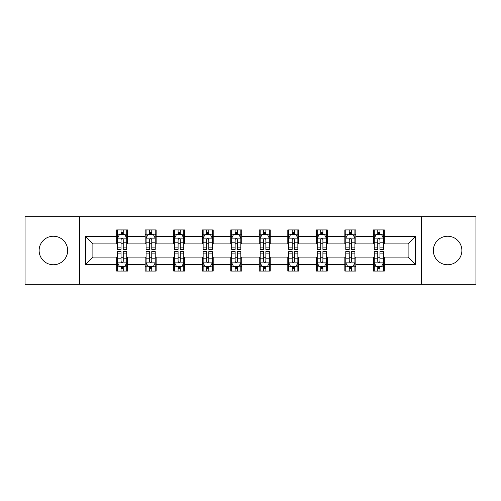 <?xml version="1.0" encoding="UTF-8"?>
<svg xmlns="http://www.w3.org/2000/svg" width="501" height="501" viewBox="0 0 501 501"><rect width="100%" height="100%" fill="white"/><g stroke="black" fill="none" stroke-linecap="round" stroke-linejoin="round"><path stroke-width="0.75" d="M447.606 236.24A14.26 14.26 0 0 0 433.346 250.5A14.26 14.26 0 0 0 447.606 264.76A14.26 14.26 0 0 0 461.872 250.5A14.26 14.26 0 0 0 447.606 236.24M53.394 236.24A14.26 14.26 0 0 0 39.128 250.5A14.26 14.26 0 0 0 53.394 264.76A14.26 14.26 0 0 0 67.654 250.5A14.26 14.26 0 0 0 53.394 236.24M421.46 284.324L475.95 284.324L475.95 216.676L421.46 216.676L421.46 284.324L79.54 284.324L79.54 216.676L25.05 216.676L25.05 284.324L79.54 284.324M421.46 216.676L79.54 216.676M384.342 236.604L384.342 229.928L373.37 229.928L373.37 236.604L355.823 236.604L355.823 229.928L344.851 229.928L344.851 236.604L327.297 236.604L327.297 229.928L316.325 229.928L316.325 236.604L298.771 236.604L298.771 229.928L287.799 229.928L287.799 236.604L270.246 236.604L270.246 229.928L259.274 229.928L259.274 236.604L241.726 236.604L241.726 229.928L230.754 229.928L230.754 236.604L213.201 236.604L213.201 229.928L202.229 229.928L202.229 236.604L184.675 236.604L184.675 229.928L173.703 229.928L173.703 236.604L156.149 236.604L156.149 229.928L145.177 229.928L145.177 236.604L127.63 236.604L127.63 229.928L116.658 229.928L116.658 236.604L85.571 236.604L85.571 264.396L92.885 257.082L116.658 257.082L116.658 271.072L127.63 271.072L127.63 257.082L145.177 257.082L145.177 271.072L156.149 271.072L156.149 257.082L173.703 257.082L173.703 271.072L184.675 271.072L184.675 257.082L202.229 257.082L202.229 271.072L213.201 271.072L213.201 257.082L230.754 257.082L230.754 271.072L241.726 271.072L241.726 257.082L259.274 257.082L259.274 271.072L270.246 271.072L270.246 257.082L287.799 257.082L287.799 271.072L298.771 271.072L298.771 257.082L316.325 257.082L316.325 271.072L327.297 271.072L327.297 257.082L344.851 257.082L344.851 271.072L355.823 271.072L355.823 257.082L373.37 257.082L373.37 271.072L384.342 271.072L384.342 257.082L408.115 257.082L408.115 243.918L384.342 243.918L384.342 236.604L415.429 236.604L415.429 264.396L384.342 264.396M373.37 264.396L355.823 264.396M344.851 264.396L327.297 264.396M316.325 264.396L298.771 264.396M287.799 264.396L270.246 264.396M259.274 264.396L241.726 264.396M230.754 264.396L213.201 264.396M202.229 264.396L184.675 264.396M173.703 264.396L156.149 264.396M145.177 264.396L127.63 264.396M116.658 264.396L85.571 264.396M373.37 236.604L373.37 243.918L355.823 243.918L355.823 236.604M344.851 236.604L344.851 243.918L327.297 243.918L327.297 236.604M316.325 236.604L316.325 243.918L298.771 243.918L298.771 236.604M287.799 236.604L287.799 243.918L270.246 243.918L270.246 236.604M259.274 236.604L259.274 243.918L241.726 243.918L241.726 236.604M230.754 236.604L230.754 243.918L213.201 243.918L213.201 236.604M202.229 236.604L202.229 243.918L184.675 243.918L184.675 236.604M173.703 236.604L173.703 243.918L156.149 243.918L156.149 236.604M145.177 236.604L145.177 243.918L127.63 243.918L127.63 236.604M116.658 236.604L116.658 243.918L92.885 243.918L85.571 236.604M92.885 243.918L92.885 257.082M415.429 264.396L408.115 257.082M408.115 243.918L415.429 236.604M116.658 234.499L117.572 234.499M121.042 234.499L123.24 234.499M126.715 234.499L127.63 234.499M116.658 243.736L117.572 243.736M121.042 243.736L123.24 243.736M126.715 243.736L127.63 243.736M116.658 257.264L117.572 257.264M121.042 257.264L123.24 257.264M126.715 257.264L127.63 257.264M116.658 266.501L117.572 266.501M121.042 266.501L123.24 266.501M126.715 266.501L127.63 266.501M145.177 257.264L146.092 257.264M149.567 257.264L151.765 257.264M155.235 257.264L156.149 257.264M145.177 266.501L146.092 266.501M149.567 266.501L151.765 266.501M155.235 266.501L156.149 266.501M145.177 234.499L146.092 234.499M149.567 234.499L151.765 234.499M155.235 234.499L156.149 234.499M145.177 243.736L146.092 243.736M149.567 243.736L151.765 243.736M155.235 243.736L156.149 243.736M173.703 257.264L174.617 257.264M178.093 257.264L180.285 257.264M183.761 257.264L184.675 257.264M173.703 266.501L174.617 266.501M178.093 266.501L180.285 266.501M183.761 266.501L184.675 266.501M173.703 234.499L174.617 234.499M178.093 234.499L180.285 234.499M183.761 234.499L184.675 234.499M173.703 243.736L174.617 243.736M178.093 243.736L180.285 243.736M183.761 243.736L184.675 243.736M202.229 257.264L203.143 257.264M206.619 257.264L208.811 257.264M212.286 257.264L213.201 257.264M202.229 266.501L203.143 266.501M206.619 266.501L208.811 266.501M212.286 266.501L213.201 266.501M202.229 234.499L203.143 234.499M206.619 234.499L208.811 234.499M212.286 234.499L213.201 234.499M202.229 243.736L203.143 243.736M206.619 243.736L208.811 243.736M212.286 243.736L213.201 243.736M230.754 257.264L231.669 257.264M235.138 257.264L237.336 257.264M240.812 257.264L241.726 257.264M230.754 266.501L231.669 266.501M235.138 266.501L237.336 266.501M240.812 266.501L241.726 266.501M230.754 234.499L231.669 234.499M235.138 234.499L237.336 234.499M240.812 234.499L241.726 234.499M230.754 243.736L231.669 243.736M235.138 243.736L237.336 243.736M240.812 243.736L241.726 243.736M259.274 257.264L260.188 257.264M263.664 257.264L265.862 257.264M269.331 257.264L270.246 257.264M259.274 266.501L260.188 266.501M263.664 266.501L265.862 266.501M269.331 266.501L270.246 266.501M259.274 234.499L260.188 234.499M263.664 234.499L265.862 234.499M269.331 234.499L270.246 234.499M259.274 243.736L260.188 243.736M263.664 243.736L265.862 243.736M269.331 243.736L270.246 243.736M287.799 257.264L288.714 257.264M292.189 257.264L294.381 257.264M297.857 257.264L298.771 257.264M287.799 266.501L288.714 266.501M292.189 266.501L294.381 266.501M297.857 266.501L298.771 266.501M287.799 234.499L288.714 234.499M292.189 234.499L294.381 234.499M297.857 234.499L298.771 234.499M287.799 243.736L288.714 243.736M292.189 243.736L294.381 243.736M297.857 243.736L298.771 243.736M316.325 257.264L317.239 257.264M320.715 257.264L322.907 257.264M326.383 257.264L327.297 257.264M316.325 266.501L317.239 266.501M320.715 266.501L322.907 266.501M326.383 266.501L327.297 266.501M316.325 234.499L317.239 234.499M320.715 234.499L322.907 234.499M326.383 234.499L327.297 234.499M316.325 243.736L317.239 243.736M320.715 243.736L322.907 243.736M326.383 243.736L327.297 243.736M344.851 257.264L345.765 257.264M349.235 257.264L351.433 257.264M354.908 257.264L355.823 257.264M344.851 266.501L345.765 266.501M349.235 266.501L351.433 266.501M354.908 266.501L355.823 266.501M344.851 234.499L345.765 234.499M349.235 234.499L351.433 234.499M354.908 234.499L355.823 234.499M344.851 243.736L345.765 243.736M349.235 243.736L351.433 243.736M354.908 243.736L355.823 243.736M373.37 257.264L374.285 257.264M377.76 257.264L379.958 257.264M383.428 257.264L384.342 257.264M373.37 266.501L374.285 266.501M377.76 266.501L379.958 266.501M383.428 266.501L384.342 266.501M373.37 234.499L374.285 234.499M377.76 234.499L379.958 234.499M383.428 234.499L384.342 234.499M373.37 243.736L374.285 243.736M377.76 243.736L379.958 243.736M383.428 243.736L384.342 243.736M123.24 232.307L121.042 232.307M126.715 247.112L123.24 247.112L123.24 249.404L126.715 249.404L126.715 238.251L124.887 234.593L119.401 234.593L117.572 238.251L117.572 249.404L121.042 249.404L121.042 247.112L117.572 247.112M117.572 238.251L117.572 229.928M126.715 238.251L126.715 229.928M121.042 234.593L121.042 229.928M123.24 229.928L123.24 234.593M123.24 247.112L123.24 239.622C122.507 238.213 121.774 238.213 121.042 239.622L121.042 247.112M121.042 268.693L123.24 268.693M117.572 253.888L121.042 253.888L121.042 251.596L117.572 251.596L117.572 262.749L119.401 266.407L124.887 266.407L126.715 262.749L126.715 251.596L123.24 251.596L123.24 253.888L126.715 253.888M126.715 262.749L126.715 271.072M117.572 262.749L117.572 271.072M123.24 266.407L123.24 271.072M121.042 271.072L121.042 266.407M121.042 253.888L121.042 261.378C121.774 262.787 122.507 262.787 123.24 261.378L123.24 253.888M151.765 232.307L149.567 232.307M155.235 247.112L151.765 247.112L151.765 249.404L155.235 249.404L155.235 238.251L153.406 234.593L147.92 234.593L146.092 238.251L146.092 249.404L149.567 249.404L149.567 247.112L146.092 247.112M146.092 238.251L146.092 229.928M155.235 238.251L155.235 229.928M149.567 234.593L149.567 229.928M151.765 229.928L151.765 234.593M151.765 247.112L151.765 239.622C151.033 238.213 150.3 238.213 149.567 239.622L149.567 247.112M180.285 232.307L178.093 232.307M183.761 247.112L180.285 247.112L180.285 249.404L183.761 249.404L183.761 238.251L181.932 234.593L176.446 234.593L174.617 238.251L174.617 249.404L178.093 249.404L178.093 247.112L174.617 247.112M174.617 238.251L174.617 229.928M183.761 238.251L183.761 229.928M178.093 234.593L178.093 229.928M180.285 229.928L180.285 234.593M180.285 247.112L180.285 239.622C179.558 238.213 178.826 238.213 178.093 239.622L178.093 247.112M149.567 268.693L151.765 268.693M146.092 253.888L149.567 253.888L149.567 251.596L146.092 251.596L146.092 262.749L147.92 266.407L153.406 266.407L155.235 262.749L155.235 251.596L151.765 251.596L151.765 253.888L155.235 253.888M155.235 262.749L155.235 271.072M146.092 262.749L146.092 271.072M151.765 266.407L151.765 271.072M149.567 271.072L149.567 266.407M149.567 253.888L149.567 261.378C150.3 262.787 151.033 262.787 151.765 261.378L151.765 253.888M178.093 268.693L180.285 268.693M174.617 253.888L178.093 253.888L178.093 251.596L174.617 251.596L174.617 262.749L176.446 266.407L181.932 266.407L183.761 262.749L183.761 251.596L180.285 251.596L180.285 253.888L183.761 253.888M183.761 262.749L183.761 271.072M174.617 262.749L174.617 271.072M180.285 266.407L180.285 271.072M178.093 271.072L178.093 266.407M178.093 253.888L178.093 261.378C178.826 262.787 179.552 262.787 180.285 261.378L180.285 253.888M208.811 232.307L206.619 232.307M212.286 247.112L208.811 247.112L208.811 249.404L212.286 249.404L212.286 238.251L210.458 234.593L204.972 234.593L203.143 238.251L203.143 249.404L206.619 249.404L206.619 247.112L203.143 247.112M203.143 238.251L203.143 229.928M212.286 238.251L212.286 229.928M206.619 234.593L206.619 229.928M208.811 229.928L208.811 234.593M208.811 247.112L208.811 239.622C208.078 238.213 207.351 238.213 206.619 239.622L206.619 247.112M237.336 232.307L235.138 232.307M240.812 247.112L237.336 247.112L237.336 249.404L240.812 249.404L240.812 238.251L238.983 234.593L233.497 234.593L231.669 238.251L231.669 249.404L235.138 249.404L235.138 247.112L231.669 247.112M231.669 238.251L231.669 229.928M240.812 238.251L240.812 229.928M235.138 234.593L235.138 229.928M237.336 229.928L237.336 234.593M237.336 247.112L237.336 239.622C236.604 238.213 235.871 238.213 235.138 239.622L235.138 247.112M265.862 232.307L263.664 232.307M269.331 247.112L265.862 247.112L265.862 249.404L269.331 249.404L269.331 238.251L267.503 234.593L262.017 234.593L260.188 238.251L260.188 249.404L263.664 249.404L263.664 247.112L260.188 247.112M260.188 238.251L260.188 229.928M269.331 238.251L269.331 229.928M263.664 234.593L263.664 229.928M265.862 229.928L265.862 234.593M265.862 247.112L265.862 239.622C265.129 238.213 264.396 238.213 263.664 239.622L263.664 247.112M206.619 268.693L208.811 268.693M203.143 253.888L206.619 253.888L206.619 251.596L203.143 251.596L203.143 262.749L204.972 266.407L210.458 266.407L212.286 262.749L212.286 251.596L208.811 251.596L208.811 253.888L212.286 253.888M212.286 262.749L212.286 271.072M203.143 262.749L203.143 271.072M208.811 266.407L208.811 271.072M206.619 271.072L206.619 266.407M206.619 253.888L206.619 261.378C207.345 262.787 208.078 262.787 208.811 261.378L208.811 253.888M235.138 268.693L237.336 268.693M231.669 253.888L235.138 253.888L235.138 251.596L231.669 251.596L231.669 262.749L233.497 266.407L238.983 266.407L240.812 262.749L240.812 251.596L237.336 251.596L237.336 253.888L240.812 253.888M240.812 262.749L240.812 271.072M231.669 262.749L231.669 271.072M237.336 266.407L237.336 271.072M235.138 271.072L235.138 266.407M235.138 253.888L235.138 261.378C235.871 262.787 236.604 262.787 237.336 261.378L237.336 253.888M263.664 268.693L265.862 268.693M260.188 253.888L263.664 253.888L263.664 251.596L260.188 251.596L260.188 262.749L262.017 266.407L267.503 266.407L269.331 262.749L269.331 251.596L265.862 251.596L265.862 253.888L269.331 253.888M269.331 262.749L269.331 271.072M260.188 262.749L260.188 271.072M265.862 266.407L265.862 271.072M263.664 271.072L263.664 266.407M263.664 253.888L263.664 261.378C264.396 262.787 265.129 262.787 265.862 261.378L265.862 253.888M294.381 232.307L292.189 232.307M297.857 247.112L294.381 247.112L294.381 249.404L297.857 249.404L297.857 238.251L296.028 234.593L290.542 234.593L288.714 238.251L288.714 249.404L292.189 249.404L292.189 247.112L288.714 247.112M288.714 238.251L288.714 229.928M297.857 238.251L297.857 229.928M292.189 234.593L292.189 229.928M294.381 229.928L294.381 234.593M294.381 247.112L294.381 239.622C293.655 238.213 292.922 238.213 292.189 239.622L292.189 247.112M292.189 268.693L294.381 268.693M288.714 253.888L292.189 253.888L292.189 251.596L288.714 251.596L288.714 262.749L290.542 266.407L296.028 266.407L297.857 262.749L297.857 251.596L294.381 251.596L294.381 253.888L297.857 253.888M297.857 262.749L297.857 271.072M288.714 262.749L288.714 271.072M294.381 266.407L294.381 271.072M292.189 271.072L292.189 266.407M292.189 253.888L292.189 261.378C292.922 262.787 293.649 262.787 294.381 261.378L294.381 253.888M322.907 232.307L320.715 232.307M326.383 247.112L322.907 247.112L322.907 249.404L326.383 249.404L326.383 238.251L324.554 234.593L319.068 234.593L317.239 238.251L317.239 249.404L320.715 249.404L320.715 247.112L317.239 247.112M317.239 238.251L317.239 229.928M326.383 238.251L326.383 229.928M320.715 234.593L320.715 229.928M322.907 229.928L322.907 234.593M322.907 247.112L322.907 239.622C322.174 238.213 321.448 238.213 320.715 239.622L320.715 247.112M320.715 268.693L322.907 268.693M317.239 253.888L320.715 253.888L320.715 251.596L317.239 251.596L317.239 262.749L319.068 266.407L324.554 266.407L326.383 262.749L326.383 251.596L322.907 251.596L322.907 253.888L326.383 253.888M326.383 262.749L326.383 271.072M317.239 262.749L317.239 271.072M322.907 266.407L322.907 271.072M320.715 271.072L320.715 266.407M320.715 253.888L320.715 261.378C321.442 262.787 322.174 262.787 322.907 261.378L322.907 253.888M351.433 232.307L349.235 232.307M354.908 247.112L351.433 247.112L351.433 249.404L354.908 249.404L354.908 238.251L353.08 234.593L347.594 234.593L345.765 238.251L345.765 249.404L349.235 249.404L349.235 247.112L345.765 247.112M345.765 238.251L345.765 229.928M354.908 238.251L354.908 229.928M349.235 234.593L349.235 229.928M351.433 229.928L351.433 234.593M351.433 247.112L351.433 239.622C350.7 238.213 349.967 238.213 349.235 239.622L349.235 247.112M349.235 268.693L351.433 268.693M345.765 253.888L349.235 253.888L349.235 251.596L345.765 251.596L345.765 262.749L347.594 266.407L353.08 266.407L354.908 262.749L354.908 251.596L351.433 251.596L351.433 253.888L354.908 253.888M354.908 262.749L354.908 271.072M345.765 262.749L345.765 271.072M351.433 266.407L351.433 271.072M349.235 271.072L349.235 266.407M349.235 253.888L349.235 261.378C349.967 262.787 350.7 262.787 351.433 261.378L351.433 253.888M379.958 232.307L377.76 232.307M383.428 247.112L379.958 247.112L379.958 249.404L383.428 249.404L383.428 238.251L381.599 234.593L376.113 234.593L374.285 238.251L374.285 249.404L377.76 249.404L377.76 247.112L374.285 247.112M374.285 238.251L374.285 229.928M383.428 238.251L383.428 229.928M377.76 234.593L377.76 229.928M379.958 229.928L379.958 234.593M379.958 247.112L379.958 239.622C379.226 238.213 378.493 238.213 377.76 239.622L377.76 247.112M377.76 268.693L379.958 268.693M374.285 253.888L377.76 253.888L377.76 251.596L374.285 251.596L374.285 262.749L376.113 266.407L381.599 266.407L383.428 262.749L383.428 251.596L379.958 251.596L379.958 253.888L383.428 253.888M383.428 262.749L383.428 271.072M374.285 262.749L374.285 271.072M379.958 266.407L379.958 271.072M377.76 271.072L377.76 266.407M377.76 253.888L377.76 261.378C378.493 262.787 379.226 262.787 379.958 261.378L379.958 253.888M126.665 238.157L117.616 238.157M117.572 234.812L119.288 234.812M124.993 234.812L126.715 234.812M121.042 242.208L117.572 242.208M126.715 242.208L123.24 242.208M123.24 233.472L121.042 233.472M117.616 262.843L126.665 262.843M126.715 266.188L124.993 266.188M119.288 266.188L117.572 266.188M123.24 258.792L126.715 258.792M117.572 258.792L121.042 258.792M121.042 267.528L123.24 267.528M155.191 238.157L146.142 238.157M146.092 234.812L147.814 234.812M153.519 234.812L155.235 234.812M149.567 242.208L146.092 242.208M155.235 242.208L151.765 242.208M151.765 233.472L149.567 233.472M183.717 238.157L174.667 238.157M174.617 234.812L176.339 234.812M182.045 234.812L183.761 234.812M178.093 242.208L174.617 242.208M183.761 242.208L180.285 242.208M180.285 233.472L178.093 233.472M146.142 262.843L155.191 262.843M155.235 266.188L153.519 266.188M147.814 266.188L146.092 266.188M151.765 258.792L155.235 258.792M146.092 258.792L149.567 258.792M149.567 267.528L151.765 267.528M174.667 262.843L183.717 262.843M183.761 266.188L182.045 266.188M176.339 266.188L174.617 266.188M180.285 258.792L183.761 258.792M174.617 258.792L178.093 258.792M178.093 267.528L180.285 267.528M212.242 238.157L203.187 238.157M203.143 234.812L204.859 234.812M210.564 234.812L212.286 234.812M206.619 242.208L203.143 242.208M212.286 242.208L208.811 242.208M208.811 233.472L206.619 233.472M240.762 238.157L231.712 238.157M231.669 234.812L233.385 234.812M239.09 234.812L240.812 234.812M235.138 242.208L231.669 242.208M240.812 242.208L237.336 242.208M237.336 233.472L235.138 233.472M269.287 238.157L260.238 238.157M260.188 234.812L261.91 234.812M267.615 234.812L269.331 234.812M263.664 242.208L260.188 242.208M269.331 242.208L265.862 242.208M265.862 233.472L263.664 233.472M203.187 262.843L212.242 262.843M212.286 266.188L210.564 266.188M204.859 266.188L203.143 266.188M208.811 258.792L212.286 258.792M203.143 258.792L206.619 258.792M206.619 267.528L208.811 267.528M231.712 262.843L240.762 262.843M240.812 266.188L239.09 266.188M233.385 266.188L231.669 266.188M237.336 258.792L240.812 258.792M231.669 258.792L235.138 258.792M235.138 267.528L237.336 267.528M260.238 262.843L269.287 262.843M269.331 266.188L267.615 266.188M261.91 266.188L260.188 266.188M265.862 258.792L269.331 258.792M260.188 258.792L263.664 258.792M263.664 267.528L265.862 267.528M297.813 238.157L288.758 238.157M288.714 234.812L290.436 234.812M296.141 234.812L297.857 234.812M292.189 242.208L288.714 242.208M297.857 242.208L294.381 242.208M294.381 233.472L292.189 233.472M288.758 262.843L297.813 262.843M297.857 266.188L296.141 266.188M290.436 266.188L288.714 266.188M294.381 258.792L297.857 258.792M288.714 258.792L292.189 258.792M292.189 267.528L294.381 267.528M326.333 238.157L317.283 238.157M317.239 234.812L318.955 234.812M324.661 234.812L326.383 234.812M320.715 242.208L317.239 242.208M326.383 242.208L322.907 242.208M322.907 233.472L320.715 233.472M317.283 262.843L326.333 262.843M326.383 266.188L324.661 266.188M318.955 266.188L317.239 266.188M322.907 258.792L326.383 258.792M317.239 258.792L320.715 258.792M320.715 267.528L322.907 267.528M354.858 238.157L345.809 238.157M345.765 234.812L347.481 234.812M353.186 234.812L354.908 234.812M349.235 242.208L345.765 242.208M354.908 242.208L351.433 242.208M351.433 233.472L349.235 233.472M345.809 262.843L354.858 262.843M354.908 266.188L353.186 266.188M347.481 266.188L345.765 266.188M351.433 258.792L354.908 258.792M345.765 258.792L349.235 258.792M349.235 267.528L351.433 267.528M383.384 238.157L374.335 238.157M374.285 234.812L376.007 234.812M381.712 234.812L383.428 234.812M377.76 242.208L374.285 242.208M383.428 242.208L379.958 242.208M379.958 233.472L377.76 233.472M374.335 262.843L383.384 262.843M383.428 266.188L381.712 266.188M376.007 266.188L374.285 266.188M379.958 258.792L383.428 258.792M374.285 258.792L377.76 258.792M377.76 267.528L379.958 267.528"/></g></svg>
